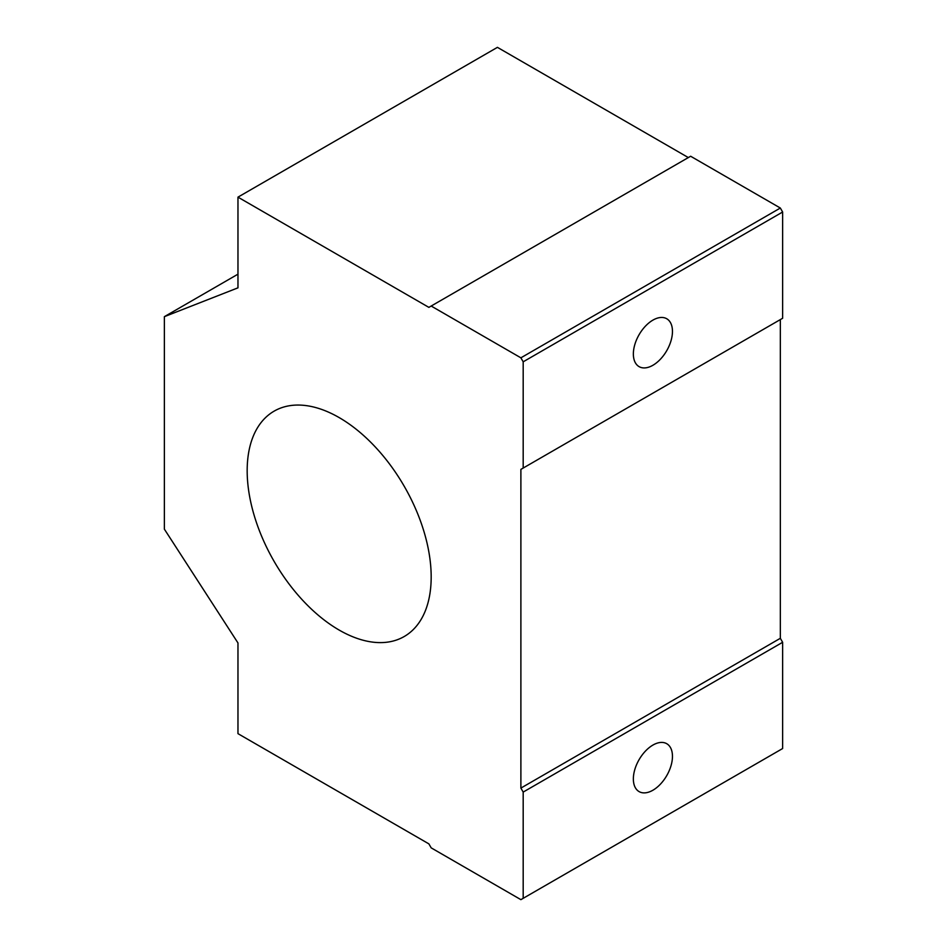 <?xml version="1.0" encoding="UTF-8"?>
<svg xmlns="http://www.w3.org/2000/svg" width="947" height="947" viewBox="0 0 947 947"><rect width="100%" height="100%" fill="white"/><g stroke="black" fill="none" stroke-linecap="round" stroke-linejoin="round"><path stroke-width="1.42" d="M652.909 790.224A27.652 15.969 120 0 0 670.973 765.863A27.652 15.969 120 0 0 666.735 743.703A27.652 15.969 120 0 0 652.909 745.076A27.652 15.969 120 0 0 634.845 769.438A27.652 15.969 120 0 0 639.083 791.597A27.652 15.969 120 0 0 652.909 790.224M652.909 365.27A27.652 15.969 120 0 0 670.973 340.908A27.652 15.969 120 0 0 666.735 318.748A27.652 15.969 120 0 0 652.909 320.122A27.652 15.969 120 0 0 634.845 344.483A27.652 15.969 120 0 0 639.083 366.631A27.652 15.969 120 0 0 652.909 365.27M339.168 417.591A130.118 75.121 -120 0 0 274.109 411.152A130.118 75.121 -120 0 0 254.175 515.405A130.118 75.121 -120 0 0 339.168 630.075A130.118 75.121 -120 0 0 404.227 636.514A130.118 75.121 -120 0 0 424.173 532.25A130.118 75.121 -120 0 0 339.168 417.591M237.969 197.142L237.969 287.841L164.364 316.665L164.364 529.148L237.969 642.954L237.969 733.653L428.873 843.872L431.181 847.861L520.886 899.65L523.182 898.324L523.182 792.083L520.886 788.093L520.886 469.381L523.182 468.055L523.182 361.813L520.886 357.824L431.181 306.035L428.873 307.373L237.969 197.142L497.424 47.35L688.327 157.569M523.182 468.055L782.636 318.263L782.636 212.021L780.34 208.032L690.635 156.243L431.181 306.035M780.34 208.032L520.886 357.824M782.636 212.021L523.182 361.813M523.182 898.324L782.636 748.532L782.636 642.291L780.34 638.302L780.34 319.589L520.886 469.381M780.34 638.302L520.886 788.093M782.636 642.291L523.182 792.083M237.969 274.168L164.364 316.665"/></g></svg>
